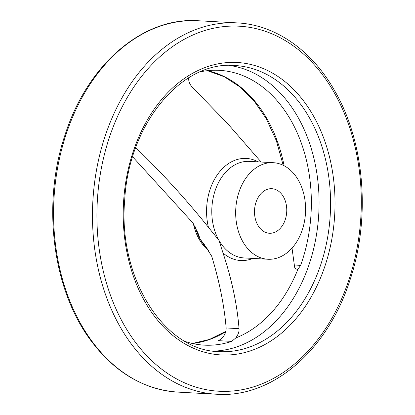 <?xml version="1.0" encoding="UTF-8"?>
<svg xmlns="http://www.w3.org/2000/svg" width="415" height="415" viewBox="0 0 415 415"><rect width="100%" height="100%" fill="white"/><g stroke="black" fill="none" stroke-linecap="round" stroke-linejoin="round"><path stroke-width="0.62" d="M185.365 341.535A137.609 99.377 93.2 0 0 204.279 345.14A137.609 99.377 93.2 0 0 231.715 341.389L235.741 337.976C238.194 334.666 239.294 331.559 239.045 328.664C237.152 304.719 231.814 279.497 223.026 252.994L218.944 240.337L208.444 227.327C186.657 200.046 162.758 173.797 136.748 148.591L135.695 147.657M132.634 156.797L192.627 222.642L197.971 232.976L200.232 239.305L204.356 244.606L211.681 256.185C219.348 281.261 224.173 305.186 226.159 327.954C226.185 333.344 223.628 337.577 218.477 340.663L231.715 341.389M292.02 248.092L294.645 267.312L296.393 270.108L297.814 269.485L300.621 265.361A137.609 99.377 93.2 0 0 290.967 120.428A137.609 99.377 93.2 0 0 219.4 70.337A137.609 99.377 93.2 0 0 200.206 71.847M188.778 77.548C188.327 80.967 189.515 84.198 192.347 87.238L227.996 124.007L261.139 162.032M298.432 180.297A48.348 34.917 -86.8 0 1 301.352 232.478A48.348 34.917 -86.8 0 1 267.971 259.251A48.348 34.917 -86.8 0 1 235.767 209.056A48.348 34.917 -86.8 0 1 273.288 162.696A48.348 34.917 -86.8 0 1 298.432 180.297M283.461 196.814A22.317 16.118 -86.8 0 1 284.809 220.899A22.317 16.118 -86.8 0 1 269.402 233.256A22.317 16.118 -86.8 0 1 257.798 225.132A22.317 16.118 -86.8 0 1 256.449 201.047A22.317 16.118 -86.8 0 1 271.856 188.695A22.317 16.118 -86.8 0 1 283.461 196.814M208.672 250.639A48.348 34.917 -86.8 0 1 193.374 223.69M226.159 327.954L239.045 328.664M252.865 258.421A51.128 36.925 -86.8 0 1 223.026 252.994M297.814 269.485A135.523 97.867 -86.8 0 1 235.741 337.976M135.383 148.513L136.748 148.591M309.346 117.663A143.284 103.475 -86.8 0 1 318.009 272.302A143.284 103.475 -86.8 0 1 219.084 351.635C164.112 350.867 117.787 277.785 124.697 200.072C128.583 124.22 181.578 60.507 234.833 65.508A143.284 103.475 -86.8 0 1 309.346 117.663M229.106 65.414A143.284 103.475 -86.8 0 1 297.856 117.03A143.284 103.475 -86.8 0 1 307.863 268.059A143.284 103.475 -86.8 0 1 213.383 351.1M207.147 248.403A48.348 34.917 -86.8 0 1 200.232 239.305A48.348 34.917 -86.8 0 1 195.138 226.647M208.444 227.327A51.128 36.925 -86.8 0 1 218.555 173.102A51.128 36.925 -86.8 0 1 258.182 161.866M267.971 259.251L244.087 257.938A48.348 34.917 -86.8 0 1 218.944 240.337A48.348 34.917 -86.8 0 1 216.023 188.156A48.348 34.917 -86.8 0 1 249.399 161.383L273.288 162.696M313.351 115.775A146.443 105.758 -86.8 0 1 242.661 353.056A146.443 105.758 -86.8 0 1 131.42 157.238A146.443 105.758 -86.8 0 1 313.351 115.775M334.257 92.711A182.797 132.012 -86.8 0 1 246.017 388.897A182.797 132.012 -86.8 0 1 107.158 144.467A182.797 132.012 -86.8 0 1 334.257 92.711M216.739 394.25A185.962 134.294 -86.8 0 1 92.867 201.192A185.962 134.294 -86.8 0 1 237.178 22.892C275.524 24.744 311.976 50.355 334.822 91.03C364.899 142.895 370.839 218.829 349.762 280.727C327.373 350.556 272.022 398.255 216.739 394.25L177.822 392.108A185.962 134.294 -86.8 0 1 53.95 199.05A185.962 134.294 -86.8 0 1 198.261 20.75L237.178 22.892M207.448 70.675A137.609 99.377 -86.8 0 1 267.172 119.121A137.609 99.377 -86.8 0 1 284.109 165.751M225.76 331.704A137.609 99.377 -86.8 0 1 192.436 343.495M294.349 265.014L300.621 265.361M177.822 392.108C143.787 389.638 114.82 372.468 90.927 340.601C52.311 289.333 41.619 203.625 65.077 134.771C87.373 64.688 142.843 16.73 198.261 20.75M283.191 165.284L276.369 140.737L266.238 118.674L254.193 101.115L240.041 86.994L224.266 76.749L207.386 70.68M192.373 343.48L209.414 339.444L225.864 331.331"/></g></svg>
